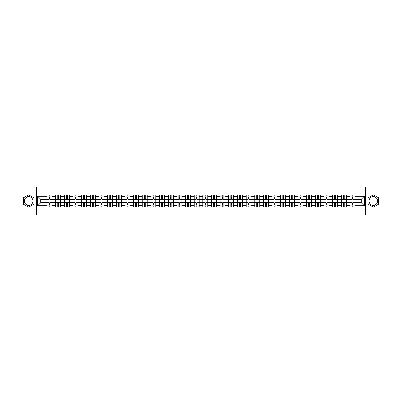 <?xml version="1.0" encoding="UTF-8"?>
<svg xmlns="http://www.w3.org/2000/svg" width="402" height="402" viewBox="0 0 402 402"><rect width="100%" height="100%" fill="white"/><g stroke="black" fill="none" stroke-linecap="round" stroke-linejoin="round"><path stroke-width="0.6" d="M28.698 205.327A4.327 4.327 0 0 1 24.371 201A4.327 4.327 0 0 1 28.698 196.673A4.327 4.327 0 0 1 33.024 201A4.327 4.327 0 0 1 28.698 205.327M373.302 205.327A4.327 4.327 0 0 1 368.976 201A4.327 4.327 0 0 1 373.302 196.673A4.327 4.327 0 0 1 377.629 201A4.327 4.327 0 0 1 373.302 205.327M365.368 214.869L381.9 214.869L381.9 187.131L20.1 187.131L20.1 214.869L365.368 214.869L365.368 187.131M55.712 206.965L55.712 196.729L52.054 196.729L52.054 206.965M52.054 196.729L52.054 195.035M55.712 196.729L55.712 195.035M60.707 195.035L60.707 206.965M64.37 206.965L64.37 195.035M69.36 195.035L69.36 206.965M73.023 206.965L73.023 195.035M78.013 195.035L78.013 206.965M81.676 206.965L81.676 195.035M86.666 195.035L86.666 206.965M90.329 206.965L90.329 195.035M95.324 195.035L95.324 206.965M98.982 206.965L98.982 195.035M103.977 195.035L103.977 206.965M107.635 206.965L107.635 195.035M112.63 195.035L112.63 206.965M116.294 206.965L116.294 195.035M121.283 195.035L121.283 206.965M124.947 206.965L124.947 195.035M129.936 195.035L129.936 206.965M133.6 206.965L133.6 195.035M138.589 195.035L138.589 206.965M142.253 206.965L142.253 195.035M147.248 195.035L147.248 206.965M150.906 206.965L150.906 195.035M155.901 195.035L155.901 206.965M159.559 206.965L159.559 195.035M164.554 195.035L164.554 206.965M168.217 206.965L168.217 195.035M173.207 195.035L173.207 206.965M176.87 206.965L176.87 195.035M181.86 195.035L181.86 206.965M185.523 206.965L185.523 195.035M190.518 195.035L190.518 206.965M194.176 206.965L194.176 195.035M199.171 195.035L199.171 206.965M202.829 206.965L202.829 195.035M207.824 195.035L207.824 206.965M211.482 206.965L211.482 195.035M216.477 195.035L216.477 206.965M220.14 206.965L220.14 195.035M225.13 195.035L225.13 206.965M228.793 206.965L228.793 195.035M233.783 195.035L233.783 206.965M237.446 206.965L237.446 195.035M242.441 195.035L242.441 206.965M246.099 206.965L246.099 195.035M251.094 195.035L251.094 206.965M254.752 206.965L254.752 195.035M259.747 195.035L259.747 206.965M263.411 206.965L263.411 195.035M268.4 195.035L268.4 206.965M272.064 206.965L272.064 195.035M277.053 195.035L277.053 206.965M280.717 206.965L280.717 195.035M285.706 195.035L285.706 206.965M289.37 206.965L289.37 195.035M294.364 195.035L294.364 206.965M298.023 206.965L298.023 195.035M303.018 195.035L303.018 206.965M306.676 206.965L306.676 195.035M311.671 195.035L311.671 206.965M315.334 206.965L315.334 195.035M320.324 195.035L320.324 206.965M323.987 206.965L323.987 195.035M328.977 195.035L328.977 206.965M332.64 206.965L332.64 195.035M337.63 195.035L337.63 206.965M341.293 206.965L341.293 195.035M346.288 195.035L346.288 206.965M349.946 206.965L349.946 195.035M349.946 202.719L346.288 202.719M341.293 202.719L337.63 202.719M332.64 202.719L328.977 202.719M323.987 202.719L320.324 202.719M315.334 202.719L311.671 202.719M306.676 202.719L303.018 202.719M298.023 202.719L294.364 202.719M289.37 202.719L285.706 202.719M280.717 202.719L277.053 202.719M272.064 202.719L268.4 202.719M263.411 202.719L259.747 202.719M254.752 202.719L251.094 202.719M246.099 202.719L242.441 202.719M237.446 202.719L233.783 202.719M228.793 202.719L225.13 202.719M220.14 202.719L216.477 202.719M211.482 202.719L207.824 202.719M202.829 202.719L199.171 202.719M194.176 202.719L190.518 202.719M185.523 202.719L181.86 202.719M176.87 202.719L173.207 202.719M168.217 202.719L164.554 202.719M159.559 202.719L155.901 202.719M150.906 202.719L147.248 202.719M142.253 202.719L138.589 202.719M133.6 202.719L129.936 202.719M124.947 202.719L121.283 202.719M116.294 202.719L112.63 202.719M107.635 202.719L103.977 202.719M98.982 202.719L95.324 202.719M90.329 202.719L86.666 202.719M81.676 202.719L78.013 202.719M73.023 202.719L69.36 202.719M64.37 202.719L60.707 202.719M55.712 202.719L52.054 202.719M349.946 199.281L346.288 199.281M341.293 199.281L337.63 199.281M332.64 199.281L328.977 199.281M323.987 199.281L320.324 199.281M315.334 199.281L311.671 199.281M306.676 199.281L303.018 199.281M298.023 199.281L294.364 199.281M289.37 199.281L285.706 199.281M280.717 199.281L277.053 199.281M272.064 199.281L268.4 199.281M263.411 199.281L259.747 199.281M254.752 199.281L251.094 199.281M246.099 199.281L242.441 199.281M237.446 199.281L233.783 199.281M228.793 199.281L225.13 199.281M220.14 199.281L216.477 199.281M211.482 199.281L207.824 199.281M202.829 199.281L199.171 199.281M194.176 199.281L190.518 199.281M185.523 199.281L181.86 199.281M176.87 199.281L173.207 199.281M168.217 199.281L164.554 199.281M159.559 199.281L155.901 199.281M150.906 199.281L147.248 199.281M142.253 199.281L138.589 199.281M133.6 199.281L129.936 199.281M124.947 199.281L121.283 199.281M116.294 199.281L112.63 199.281M107.635 199.281L103.977 199.281M98.982 199.281L95.324 199.281M90.329 199.281L86.666 199.281M81.676 199.281L78.013 199.281M73.023 199.281L69.36 199.281M64.37 199.281L60.707 199.281M55.712 199.281L52.054 199.281M40.682 202.719L47.059 202.719L47.059 199.281L40.682 199.281L40.682 202.719L37.743 205.658L37.743 196.342L47.059 196.342L47.059 199.281M354.941 199.281L354.941 202.719L361.318 202.719L361.318 199.281L354.941 199.281L354.941 195.035L47.059 195.035L47.059 196.342M354.941 196.342L364.257 196.342L364.257 205.658L354.941 205.658L354.941 202.719M47.059 202.719L47.059 206.965L354.941 206.965L354.941 205.658M47.059 205.658L37.743 205.658M36.632 214.869L36.632 187.131M34.049 197.91L28.698 194.819L23.346 197.91L23.346 204.09L28.698 207.181L34.049 204.09L34.049 197.91M378.654 197.91L373.302 194.819L367.951 197.91L367.951 204.09L373.302 207.181L378.654 204.09L378.654 197.91M49.999 206.131L49.114 206.131M49.114 195.869L49.999 195.869M58.652 206.131L57.767 206.131M57.767 195.869L58.652 195.869M67.31 206.131L66.42 206.131M66.42 195.869L67.31 195.869M75.963 206.131L75.073 206.131M75.073 195.869L75.963 195.869M84.616 206.131L83.727 206.131M83.727 195.869L84.616 195.869M93.269 206.131L92.385 206.131M92.385 195.869L93.269 195.869M101.922 206.131L101.038 206.131M101.038 195.869L101.922 195.869M110.58 206.131L109.691 206.131M109.691 195.869L110.58 195.869M119.233 206.131L118.344 206.131M118.344 195.869L119.233 195.869M127.886 206.131L126.997 206.131M126.997 195.869L127.886 195.869M136.539 206.131L135.65 206.131M135.65 195.869L136.539 195.869M145.192 206.131L144.308 206.131M144.308 195.869L145.192 195.869M153.845 206.131L152.961 206.131M152.961 195.869L153.845 195.869M162.503 206.131L161.614 206.131M161.614 195.869L162.503 195.869M171.157 206.131L170.267 206.131M170.267 195.869L171.157 195.869M179.81 206.131L178.92 206.131M178.92 195.869L179.81 195.869M188.463 206.131L187.573 206.131M187.573 195.869L188.463 195.869M197.116 206.131L196.231 206.131M196.231 195.869L197.116 195.869M205.769 206.131L204.884 206.131M204.884 195.869L205.769 195.869M214.427 206.131L213.537 206.131M213.537 195.869L214.427 195.869M223.08 206.131L222.19 206.131M222.19 195.869L223.08 195.869M231.733 206.131L230.843 206.131M230.843 195.869L231.733 195.869M240.386 206.131L239.497 206.131M239.497 195.869L240.386 195.869M249.039 206.131L248.155 206.131M248.155 195.869L249.039 195.869M257.692 206.131L256.808 206.131M256.808 195.869L257.692 195.869M266.35 206.131L265.461 206.131M265.461 195.869L266.35 195.869M275.003 206.131L274.114 206.131M274.114 195.869L275.003 195.869M283.656 206.131L282.767 206.131M282.767 195.869L283.656 195.869M292.309 206.131L291.42 206.131M291.42 195.869L292.309 195.869M300.962 206.131L300.078 206.131M300.078 195.869L300.962 195.869M309.615 206.131L308.731 206.131M308.731 195.869L309.615 195.869M318.273 206.131L317.384 206.131M317.384 195.869L318.273 195.869M326.926 206.131L326.037 206.131M326.037 195.869L326.926 195.869M335.58 206.131L334.69 206.131M334.69 195.869L335.58 195.869M344.233 206.131L343.348 206.131M343.348 195.869L344.233 195.869M352.886 206.131L352.001 206.131M352.001 195.869L352.886 195.869M37.743 196.342L40.682 199.281M361.318 202.719L364.257 205.658M361.318 199.281L364.257 196.342M52.024 206.965L52.024 199.699L49.999 199.699L49.999 195.035M49.114 195.035L49.114 199.699L47.089 199.699L47.089 195.035M52.024 199.699L52.024 195.035M47.089 206.965L47.089 202.301L49.114 202.301L49.114 206.965M49.999 206.965L49.999 202.301L52.024 202.301M49.114 198.477L49.999 198.477M47.089 202.301L47.089 199.699M49.999 203.523L49.114 203.523M49.999 206.241L49.114 206.241M49.114 204.246L49.999 204.246M49.999 197.754L49.114 197.754M49.114 195.759L49.999 195.759M60.677 206.965L60.677 199.699L58.652 199.699L58.652 195.035M57.767 195.035L57.767 199.699L55.742 199.699L55.742 195.035M60.677 199.699L60.677 195.035M55.742 206.965L55.742 202.301L57.767 202.301L57.767 206.965M58.652 206.965L58.652 202.301L60.677 202.301M57.767 198.477L58.652 198.477M55.742 202.301L55.742 199.699M58.652 203.523L57.767 203.523M58.652 206.241L57.767 206.241M57.767 204.246L58.652 204.246M58.652 197.754L57.767 197.754M57.767 195.759L58.652 195.759M69.335 206.965L69.335 199.699L67.31 199.699L67.31 195.035M66.42 195.035L66.42 199.699L64.395 199.699L64.395 195.035M69.335 199.699L69.335 195.035M64.395 206.965L64.395 202.301L66.42 202.301L66.42 206.965M67.31 206.965L67.31 202.301L69.335 202.301M66.42 198.477L67.31 198.477M64.395 202.301L64.395 199.699M67.31 203.523L66.42 203.523M67.31 206.241L66.42 206.241M66.42 204.246L67.31 204.246M67.31 197.754L66.42 197.754M66.42 195.759L67.31 195.759M77.988 206.965L77.988 199.699L75.963 199.699L75.963 195.035M75.073 195.035L75.073 199.699L73.048 199.699L73.048 195.035M77.988 199.699L77.988 195.035M73.048 206.965L73.048 202.301L75.073 202.301L75.073 206.965M75.963 206.965L75.963 202.301L77.988 202.301M75.073 198.477L75.963 198.477M73.048 202.301L73.048 199.699M75.963 203.523L75.073 203.523M75.963 206.241L75.073 206.241M75.073 204.246L75.963 204.246M75.963 197.754L75.073 197.754M75.073 195.759L75.963 195.759M86.641 206.965L86.641 199.699L84.616 199.699L84.616 195.035M83.727 195.035L83.727 199.699L81.701 199.699L81.701 195.035M86.641 199.699L86.641 195.035M81.701 206.965L81.701 202.301L83.727 202.301L83.727 206.965M84.616 206.965L84.616 202.301L86.641 202.301M83.727 198.477L84.616 198.477M81.701 202.301L81.701 199.699M84.616 203.523L83.727 203.523M84.616 206.241L83.727 206.241M83.727 204.246L84.616 204.246M84.616 197.754L83.727 197.754M83.727 195.759L84.616 195.759M95.294 206.965L95.294 199.699L93.269 199.699L93.269 195.035M92.385 195.035L92.385 199.699L90.36 199.699L90.36 195.035M95.294 199.699L95.294 195.035M90.36 206.965L90.36 202.301L92.385 202.301L92.385 206.965M93.269 206.965L93.269 202.301L95.294 202.301M92.385 198.477L93.269 198.477M90.36 202.301L90.36 199.699M93.269 203.523L92.385 203.523M93.269 206.241L92.385 206.241M92.385 204.246L93.269 204.246M93.269 197.754L92.385 197.754M92.385 195.759L93.269 195.759M103.947 206.965L103.947 199.699L101.922 199.699L101.922 195.035M101.038 195.035L101.038 199.699L99.013 199.699L99.013 195.035M103.947 199.699L103.947 195.035M99.013 206.965L99.013 202.301L101.038 202.301L101.038 206.965M101.922 206.965L101.922 202.301L103.947 202.301M101.038 198.477L101.922 198.477M99.013 202.301L99.013 199.699M101.922 203.523L101.038 203.523M101.922 206.241L101.038 206.241M101.038 204.246L101.922 204.246M101.922 197.754L101.038 197.754M101.038 195.759L101.922 195.759M112.6 206.965L112.6 199.699L110.58 199.699L110.58 195.035M109.691 195.035L109.691 199.699L107.666 199.699L107.666 195.035M112.6 199.699L112.6 195.035M107.666 206.965L107.666 202.301L109.691 202.301L109.691 206.965M110.58 206.965L110.58 202.301L112.6 202.301M109.691 198.477L110.58 198.477M107.666 202.301L107.666 199.699M110.58 203.523L109.691 203.523M110.58 206.241L109.691 206.241M109.691 204.246L110.58 204.246M110.58 197.754L109.691 197.754M109.691 195.759L110.58 195.759M121.258 206.965L121.258 199.699L119.233 199.699L119.233 195.035M118.344 195.035L118.344 199.699L116.319 199.699L116.319 195.035M121.258 199.699L121.258 195.035M116.319 206.965L116.319 202.301L118.344 202.301L118.344 206.965M119.233 206.965L119.233 202.301L121.258 202.301M118.344 198.477L119.233 198.477M116.319 202.301L116.319 199.699M119.233 203.523L118.344 203.523M119.233 206.241L118.344 206.241M118.344 204.246L119.233 204.246M119.233 197.754L118.344 197.754M118.344 195.759L119.233 195.759M129.911 206.965L129.911 199.699L127.886 199.699L127.886 195.035M126.997 195.035L126.997 199.699L124.972 199.699L124.972 195.035M129.911 199.699L129.911 195.035M124.972 206.965L124.972 202.301L126.997 202.301L126.997 206.965M127.886 206.965L127.886 202.301L129.911 202.301M126.997 198.477L127.886 198.477M124.972 202.301L124.972 199.699M127.886 203.523L126.997 203.523M127.886 206.241L126.997 206.241M126.997 204.246L127.886 204.246M127.886 197.754L126.997 197.754M126.997 195.759L127.886 195.759M138.564 206.965L138.564 199.699L136.539 199.699L136.539 195.035M135.65 195.035L135.65 199.699L133.625 199.699L133.625 195.035M138.564 199.699L138.564 195.035M133.625 206.965L133.625 202.301L135.65 202.301L135.65 206.965M136.539 206.965L136.539 202.301L138.564 202.301M135.65 198.477L136.539 198.477M133.625 202.301L133.625 199.699M136.539 203.523L135.65 203.523M136.539 206.241L135.65 206.241M135.65 204.246L136.539 204.246M136.539 197.754L135.65 197.754M135.65 195.759L136.539 195.759M147.217 206.965L147.217 199.699L145.192 199.699L145.192 195.035M144.308 195.035L144.308 199.699L142.283 199.699L142.283 195.035M147.217 199.699L147.217 195.035M142.283 206.965L142.283 202.301L144.308 202.301L144.308 206.965M145.192 206.965L145.192 202.301L147.217 202.301M144.308 198.477L145.192 198.477M142.283 202.301L142.283 199.699M145.192 203.523L144.308 203.523M145.192 206.241L144.308 206.241M144.308 204.246L145.192 204.246M145.192 197.754L144.308 197.754M144.308 195.759L145.192 195.759M155.87 206.965L155.87 199.699L153.845 199.699L153.845 195.035M152.961 195.035L152.961 199.699L150.936 199.699L150.936 195.035M155.87 199.699L155.87 195.035M150.936 206.965L150.936 202.301L152.961 202.301L152.961 206.965M153.845 206.965L153.845 202.301L155.87 202.301M152.961 198.477L153.845 198.477M150.936 202.301L150.936 199.699M153.845 203.523L152.961 203.523M153.845 206.241L152.961 206.241M152.961 204.246L153.845 204.246M153.845 197.754L152.961 197.754M152.961 195.759L153.845 195.759M164.524 206.965L164.524 199.699L162.503 199.699L162.503 195.035M161.614 195.035L161.614 199.699L159.589 199.699L159.589 195.035M164.524 199.699L164.524 195.035M159.589 206.965L159.589 202.301L161.614 202.301L161.614 206.965M162.503 206.965L162.503 202.301L164.524 202.301M161.614 198.477L162.503 198.477M159.589 202.301L159.589 199.699M162.503 203.523L161.614 203.523M162.503 206.241L161.614 206.241M161.614 204.246L162.503 204.246M162.503 197.754L161.614 197.754M161.614 195.759L162.503 195.759M173.182 206.965L173.182 199.699L171.157 199.699L171.157 195.035M170.267 195.035L170.267 199.699L168.242 199.699L168.242 195.035M173.182 199.699L173.182 195.035M168.242 206.965L168.242 202.301L170.267 202.301L170.267 206.965M171.157 206.965L171.157 202.301L173.182 202.301M170.267 198.477L171.157 198.477M168.242 202.301L168.242 199.699M171.157 203.523L170.267 203.523M171.157 206.241L170.267 206.241M170.267 204.246L171.157 204.246M171.157 197.754L170.267 197.754M170.267 195.759L171.157 195.759M181.835 206.965L181.835 199.699L179.81 199.699L179.81 195.035M178.92 195.035L178.92 199.699L176.895 199.699L176.895 195.035M181.835 199.699L181.835 195.035M176.895 206.965L176.895 202.301L178.92 202.301L178.92 206.965M179.81 206.965L179.81 202.301L181.835 202.301M178.92 198.477L179.81 198.477M176.895 202.301L176.895 199.699M179.81 203.523L178.92 203.523M179.81 206.241L178.92 206.241M178.92 204.246L179.81 204.246M179.81 197.754L178.92 197.754M178.92 195.759L179.81 195.759M190.488 206.965L190.488 199.699L188.463 199.699L188.463 195.035M187.573 195.035L187.573 199.699L185.548 199.699L185.548 195.035M190.488 199.699L190.488 195.035M185.548 206.965L185.548 202.301L187.573 202.301L187.573 206.965M188.463 206.965L188.463 202.301L190.488 202.301M187.573 198.477L188.463 198.477M185.548 202.301L185.548 199.699M188.463 203.523L187.573 203.523M188.463 206.241L187.573 206.241M187.573 204.246L188.463 204.246M188.463 197.754L187.573 197.754M187.573 195.759L188.463 195.759M199.141 206.965L199.141 199.699L197.116 199.699L197.116 195.035M196.231 195.035L196.231 199.699L194.206 199.699L194.206 195.035M199.141 199.699L199.141 195.035M194.206 206.965L194.206 202.301L196.231 202.301L196.231 206.965M197.116 206.965L197.116 202.301L199.141 202.301M196.231 198.477L197.116 198.477M194.206 202.301L194.206 199.699M197.116 203.523L196.231 203.523M197.116 206.241L196.231 206.241M196.231 204.246L197.116 204.246M197.116 197.754L196.231 197.754M196.231 195.759L197.116 195.759M207.794 206.965L207.794 199.699L205.769 199.699L205.769 195.035M204.884 195.035L204.884 199.699L202.859 199.699L202.859 195.035M207.794 199.699L207.794 195.035M202.859 206.965L202.859 202.301L204.884 202.301L204.884 206.965M205.769 206.965L205.769 202.301L207.794 202.301M204.884 198.477L205.769 198.477M202.859 202.301L202.859 199.699M205.769 203.523L204.884 203.523M205.769 206.241L204.884 206.241M204.884 204.246L205.769 204.246M205.769 197.754L204.884 197.754M204.884 195.759L205.769 195.759M216.452 206.965L216.452 199.699L214.427 199.699L214.427 195.035M213.537 195.035L213.537 199.699L211.512 199.699L211.512 195.035M216.452 199.699L216.452 195.035M211.512 206.965L211.512 202.301L213.537 202.301L213.537 206.965M214.427 206.965L214.427 202.301L216.452 202.301M213.537 198.477L214.427 198.477M211.512 202.301L211.512 199.699M214.427 203.523L213.537 203.523M214.427 206.241L213.537 206.241M213.537 204.246L214.427 204.246M214.427 197.754L213.537 197.754M213.537 195.759L214.427 195.759M225.105 206.965L225.105 199.699L223.08 199.699L223.08 195.035M222.19 195.035L222.19 199.699L220.165 199.699L220.165 195.035M225.105 199.699L225.105 195.035M220.165 206.965L220.165 202.301L222.19 202.301L222.19 206.965M223.08 206.965L223.08 202.301L225.105 202.301M222.19 198.477L223.08 198.477M220.165 202.301L220.165 199.699M223.08 203.523L222.19 203.523M223.08 206.241L222.19 206.241M222.19 204.246L223.08 204.246M223.08 197.754L222.19 197.754M222.19 195.759L223.08 195.759M233.758 206.965L233.758 199.699L231.733 199.699L231.733 195.035M230.843 195.035L230.843 199.699L228.818 199.699L228.818 195.035M233.758 199.699L233.758 195.035M228.818 206.965L228.818 202.301L230.843 202.301L230.843 206.965M231.733 206.965L231.733 202.301L233.758 202.301M230.843 198.477L231.733 198.477M228.818 202.301L228.818 199.699M231.733 203.523L230.843 203.523M231.733 206.241L230.843 206.241M230.843 204.246L231.733 204.246M231.733 197.754L230.843 197.754M230.843 195.759L231.733 195.759M242.411 206.965L242.411 199.699L240.386 199.699L240.386 195.035M239.497 195.035L239.497 199.699L237.476 199.699L237.476 195.035M242.411 199.699L242.411 195.035M237.476 206.965L237.476 202.301L239.497 202.301L239.497 206.965M240.386 206.965L240.386 202.301L242.411 202.301M239.497 198.477L240.386 198.477M237.476 202.301L237.476 199.699M240.386 203.523L239.497 203.523M240.386 206.241L239.497 206.241M239.497 204.246L240.386 204.246M240.386 197.754L239.497 197.754M239.497 195.759L240.386 195.759M251.064 206.965L251.064 199.699L249.039 199.699L249.039 195.035M248.155 195.035L248.155 199.699L246.13 199.699L246.13 195.035M251.064 199.699L251.064 195.035M246.13 206.965L246.13 202.301L248.155 202.301L248.155 206.965M249.039 206.965L249.039 202.301L251.064 202.301M248.155 198.477L249.039 198.477M246.13 202.301L246.13 199.699M249.039 203.523L248.155 203.523M249.039 206.241L248.155 206.241M248.155 204.246L249.039 204.246M249.039 197.754L248.155 197.754M248.155 195.759L249.039 195.759M259.717 206.965L259.717 199.699L257.692 199.699L257.692 195.035M256.808 195.035L256.808 199.699L254.783 199.699L254.783 195.035M259.717 199.699L259.717 195.035M254.783 206.965L254.783 202.301L256.808 202.301L256.808 206.965M257.692 206.965L257.692 202.301L259.717 202.301M256.808 198.477L257.692 198.477M254.783 202.301L254.783 199.699M257.692 203.523L256.808 203.523M257.692 206.241L256.808 206.241M256.808 204.246L257.692 204.246M257.692 197.754L256.808 197.754M256.808 195.759L257.692 195.759M268.375 206.965L268.375 199.699L266.35 199.699L266.35 195.035M265.461 195.035L265.461 199.699L263.436 199.699L263.436 195.035M268.375 199.699L268.375 195.035M263.436 206.965L263.436 202.301L265.461 202.301L265.461 206.965M266.35 206.965L266.35 202.301L268.375 202.301M265.461 198.477L266.35 198.477M263.436 202.301L263.436 199.699M266.35 203.523L265.461 203.523M266.35 206.241L265.461 206.241M265.461 204.246L266.35 204.246M266.35 197.754L265.461 197.754M265.461 195.759L266.35 195.759M277.028 206.965L277.028 199.699L275.003 199.699L275.003 195.035M274.114 195.035L274.114 199.699L272.089 199.699L272.089 195.035M277.028 199.699L277.028 195.035M272.089 206.965L272.089 202.301L274.114 202.301L274.114 206.965M275.003 206.965L275.003 202.301L277.028 202.301M274.114 198.477L275.003 198.477M272.089 202.301L272.089 199.699M275.003 203.523L274.114 203.523M275.003 206.241L274.114 206.241M274.114 204.246L275.003 204.246M275.003 197.754L274.114 197.754M274.114 195.759L275.003 195.759M285.681 206.965L285.681 199.699L283.656 199.699L283.656 195.035M282.767 195.035L282.767 199.699L280.742 199.699L280.742 195.035M285.681 199.699L285.681 195.035M280.742 206.965L280.742 202.301L282.767 202.301L282.767 206.965M283.656 206.965L283.656 202.301L285.681 202.301M282.767 198.477L283.656 198.477M280.742 202.301L280.742 199.699M283.656 203.523L282.767 203.523M283.656 206.241L282.767 206.241M282.767 204.246L283.656 204.246M283.656 197.754L282.767 197.754M282.767 195.759L283.656 195.759M294.334 206.965L294.334 199.699L292.309 199.699L292.309 195.035M291.42 195.035L291.42 199.699L289.4 199.699L289.4 195.035M294.334 199.699L294.334 195.035M289.4 206.965L289.4 202.301L291.42 202.301L291.42 206.965M292.309 206.965L292.309 202.301L294.334 202.301M291.42 198.477L292.309 198.477M289.4 202.301L289.4 199.699M292.309 203.523L291.42 203.523M292.309 206.241L291.42 206.241M291.42 204.246L292.309 204.246M292.309 197.754L291.42 197.754M291.42 195.759L292.309 195.759M302.987 206.965L302.987 199.699L300.962 199.699L300.962 195.035M300.078 195.035L300.078 199.699L298.053 199.699L298.053 195.035M302.987 199.699L302.987 195.035M298.053 206.965L298.053 202.301L300.078 202.301L300.078 206.965M300.962 206.965L300.962 202.301L302.987 202.301M300.078 198.477L300.962 198.477M298.053 202.301L298.053 199.699M300.962 203.523L300.078 203.523M300.962 206.241L300.078 206.241M300.078 204.246L300.962 204.246M300.962 197.754L300.078 197.754M300.078 195.759L300.962 195.759M311.64 206.965L311.64 199.699L309.615 199.699L309.615 195.035M308.731 195.035L308.731 199.699L306.706 199.699L306.706 195.035M311.64 199.699L311.64 195.035M306.706 206.965L306.706 202.301L308.731 202.301L308.731 206.965M309.615 206.965L309.615 202.301L311.64 202.301M308.731 198.477L309.615 198.477M306.706 202.301L306.706 199.699M309.615 203.523L308.731 203.523M309.615 206.241L308.731 206.241M308.731 204.246L309.615 204.246M309.615 197.754L308.731 197.754M308.731 195.759L309.615 195.759M320.299 206.965L320.299 199.699L318.273 199.699L318.273 195.035M317.384 195.035L317.384 199.699L315.359 199.699L315.359 195.035M320.299 199.699L320.299 195.035M315.359 206.965L315.359 202.301L317.384 202.301L317.384 206.965M318.273 206.965L318.273 202.301L320.299 202.301M317.384 198.477L318.273 198.477M315.359 202.301L315.359 199.699M318.273 203.523L317.384 203.523M318.273 206.241L317.384 206.241M317.384 204.246L318.273 204.246M318.273 197.754L317.384 197.754M317.384 195.759L318.273 195.759M328.952 206.965L328.952 199.699L326.926 199.699L326.926 195.035M326.037 195.035L326.037 199.699L324.012 199.699L324.012 195.035M328.952 199.699L328.952 195.035M324.012 206.965L324.012 202.301L326.037 202.301L326.037 206.965M326.926 206.965L326.926 202.301L328.952 202.301M326.037 198.477L326.926 198.477M324.012 202.301L324.012 199.699M326.926 203.523L326.037 203.523M326.926 206.241L326.037 206.241M326.037 204.246L326.926 204.246M326.926 197.754L326.037 197.754M326.037 195.759L326.926 195.759M337.605 206.965L337.605 199.699L335.58 199.699L335.58 195.035M334.69 195.035L334.69 199.699L332.665 199.699L332.665 195.035M337.605 199.699L337.605 195.035M332.665 206.965L332.665 202.301L334.69 202.301L334.69 206.965M335.58 206.965L335.58 202.301L337.605 202.301M334.69 198.477L335.58 198.477M332.665 202.301L332.665 199.699M335.58 203.523L334.69 203.523M335.58 206.241L334.69 206.241M334.69 204.246L335.58 204.246M335.58 197.754L334.69 197.754M334.69 195.759L335.58 195.759M346.258 206.965L346.258 199.699L344.233 199.699L344.233 195.035M343.348 195.035L343.348 199.699L341.323 199.699L341.323 195.035M346.258 199.699L346.258 195.035M341.323 206.965L341.323 202.301L343.348 202.301L343.348 206.965M344.233 206.965L344.233 202.301L346.258 202.301M343.348 198.477L344.233 198.477M341.323 202.301L341.323 199.699M344.233 203.523L343.348 203.523M344.233 206.241L343.348 206.241M343.348 204.246L344.233 204.246M344.233 197.754L343.348 197.754M343.348 195.759L344.233 195.759M354.911 206.965L354.911 199.699L352.886 199.699L352.886 195.035M352.001 195.035L352.001 199.699L349.976 199.699L349.976 195.035M354.911 199.699L354.911 195.035M349.976 206.965L349.976 202.301L352.001 202.301L352.001 206.965M352.886 206.965L352.886 202.301L354.911 202.301M352.001 198.477L352.886 198.477M349.976 202.301L349.976 199.699M352.886 203.523L352.001 203.523M352.886 206.241L352.001 206.241M352.001 204.246L352.886 204.246M352.886 197.754L352.001 197.754M352.001 195.759L352.886 195.759M341.293 196.729L337.63 196.729M332.64 196.729L328.977 196.729M323.987 196.729L320.324 196.729M315.334 196.729L311.671 196.729M306.676 196.729L303.018 196.729M298.023 196.729L294.364 196.729M289.37 196.729L285.706 196.729M280.717 196.729L277.053 196.729M272.064 196.729L268.4 196.729M263.411 196.729L259.747 196.729M254.752 196.729L251.094 196.729M246.099 196.729L242.441 196.729M237.446 196.729L233.783 196.729M228.793 196.729L225.13 196.729M220.14 196.729L216.477 196.729M211.482 196.729L207.824 196.729M202.829 196.729L199.171 196.729M194.176 196.729L190.518 196.729M185.523 196.729L181.86 196.729M176.87 196.729L173.207 196.729M168.217 196.729L164.554 196.729M159.559 196.729L155.901 196.729M150.906 196.729L147.248 196.729M142.253 196.729L138.589 196.729M133.6 196.729L129.936 196.729M124.947 196.729L121.283 196.729M116.294 196.729L112.63 196.729M107.635 196.729L103.977 196.729M98.982 196.729L95.324 196.729M90.329 196.729L86.666 196.729M81.676 196.729L78.013 196.729M73.023 196.729L69.36 196.729M64.37 196.729L60.707 196.729M349.946 196.729L346.288 196.729M341.293 205.271L337.63 205.271M332.64 205.271L328.977 205.271M323.987 205.271L320.324 205.271M315.334 205.271L311.671 205.271M306.676 205.271L303.018 205.271M298.023 205.271L294.364 205.271M289.37 205.271L285.706 205.271M280.717 205.271L277.053 205.271M272.064 205.271L268.4 205.271M263.411 205.271L259.747 205.271M254.752 205.271L251.094 205.271M246.099 205.271L242.441 205.271M237.446 205.271L233.783 205.271M228.793 205.271L225.13 205.271M220.14 205.271L216.477 205.271M211.482 205.271L207.824 205.271M202.829 205.271L199.171 205.271M194.176 205.271L190.518 205.271M185.523 205.271L181.86 205.271M176.87 205.271L173.207 205.271M168.217 205.271L164.554 205.271M159.559 205.271L155.901 205.271M150.906 205.271L147.248 205.271M142.253 205.271L138.589 205.271M133.6 205.271L129.936 205.271M124.947 205.271L121.283 205.271M116.294 205.271L112.63 205.271M107.635 205.271L103.977 205.271M98.982 205.271L95.324 205.271M90.329 205.271L86.666 205.271M81.676 205.271L78.013 205.271M73.023 205.271L69.36 205.271M64.37 205.271L60.707 205.271M55.712 205.271L52.054 205.271M349.946 205.271L346.288 205.271M52.024 196.95L49.999 196.95M49.114 196.95L47.089 196.95M49.114 197.025L47.089 197.025M49.114 204.975L47.089 204.975M49.114 205.05L47.089 205.05M52.024 205.05L49.999 205.05M52.024 197.025L49.999 197.025M52.024 204.975L49.999 204.975M60.677 196.95L58.652 196.95M57.767 196.95L55.742 196.95M57.767 197.025L55.742 197.025M57.767 204.975L55.742 204.975M57.767 205.05L55.742 205.05M60.677 205.05L58.652 205.05M60.677 197.025L58.652 197.025M60.677 204.975L58.652 204.975M69.335 196.95L67.31 196.95M66.42 196.95L64.395 196.95M66.42 197.025L64.395 197.025M66.42 204.975L64.395 204.975M66.42 205.05L64.395 205.05M69.335 205.05L67.31 205.05M69.335 197.025L67.31 197.025M69.335 204.975L67.31 204.975M77.988 196.95L75.963 196.95M75.073 196.95L73.048 196.95M75.073 197.025L73.048 197.025M75.073 204.975L73.048 204.975M75.073 205.05L73.048 205.05M77.988 205.05L75.963 205.05M77.988 197.025L75.963 197.025M77.988 204.975L75.963 204.975M86.641 196.95L84.616 196.95M83.727 196.95L81.701 196.95M83.727 197.025L81.701 197.025M83.727 204.975L81.701 204.975M83.727 205.05L81.701 205.05M86.641 205.05L84.616 205.05M86.641 197.025L84.616 197.025M86.641 204.975L84.616 204.975M95.294 196.95L93.269 196.95M92.385 196.95L90.36 196.95M92.385 197.025L90.36 197.025M92.385 204.975L90.36 204.975M92.385 205.05L90.36 205.05M95.294 205.05L93.269 205.05M95.294 197.025L93.269 197.025M95.294 204.975L93.269 204.975M103.947 196.95L101.922 196.95M101.038 196.95L99.013 196.95M101.038 197.025L99.013 197.025M101.038 204.975L99.013 204.975M101.038 205.05L99.013 205.05M103.947 205.05L101.922 205.05M103.947 197.025L101.922 197.025M103.947 204.975L101.922 204.975M112.6 196.95L110.58 196.95M109.691 196.95L107.666 196.95M109.691 197.025L107.666 197.025M109.691 204.975L107.666 204.975M109.691 205.05L107.666 205.05M112.6 205.05L110.58 205.05M112.6 197.025L110.58 197.025M112.6 204.975L110.58 204.975M121.258 196.95L119.233 196.95M118.344 196.95L116.319 196.95M118.344 197.025L116.319 197.025M118.344 204.975L116.319 204.975M118.344 205.05L116.319 205.05M121.258 205.05L119.233 205.05M121.258 197.025L119.233 197.025M121.258 204.975L119.233 204.975M129.911 196.95L127.886 196.95M126.997 196.95L124.972 196.95M126.997 197.025L124.972 197.025M126.997 204.975L124.972 204.975M126.997 205.05L124.972 205.05M129.911 205.05L127.886 205.05M129.911 197.025L127.886 197.025M129.911 204.975L127.886 204.975M138.564 196.95L136.539 196.95M135.65 196.95L133.625 196.95M135.65 197.025L133.625 197.025M135.65 204.975L133.625 204.975M135.65 205.05L133.625 205.05M138.564 205.05L136.539 205.05M138.564 197.025L136.539 197.025M138.564 204.975L136.539 204.975M147.217 196.95L145.192 196.95M144.308 196.95L142.283 196.95M144.308 197.025L142.283 197.025M144.308 204.975L142.283 204.975M144.308 205.05L142.283 205.05M147.217 205.05L145.192 205.05M147.217 197.025L145.192 197.025M147.217 204.975L145.192 204.975M155.87 196.95L153.845 196.95M152.961 196.95L150.936 196.95M152.961 197.025L150.936 197.025M152.961 204.975L150.936 204.975M152.961 205.05L150.936 205.05M155.87 205.05L153.845 205.05M155.87 197.025L153.845 197.025M155.87 204.975L153.845 204.975M164.524 196.95L162.503 196.95M161.614 196.95L159.589 196.95M161.614 197.025L159.589 197.025M161.614 204.975L159.589 204.975M161.614 205.05L159.589 205.05M164.524 205.05L162.503 205.05M164.524 197.025L162.503 197.025M164.524 204.975L162.503 204.975M173.182 196.95L171.157 196.95M170.267 196.95L168.242 196.95M170.267 197.025L168.242 197.025M170.267 204.975L168.242 204.975M170.267 205.05L168.242 205.05M173.182 205.05L171.157 205.05M173.182 197.025L171.157 197.025M173.182 204.975L171.157 204.975M181.835 196.95L179.81 196.95M178.92 196.95L176.895 196.95M178.92 197.025L176.895 197.025M178.92 204.975L176.895 204.975M178.92 205.05L176.895 205.05M181.835 205.05L179.81 205.05M181.835 197.025L179.81 197.025M181.835 204.975L179.81 204.975M190.488 196.95L188.463 196.95M187.573 196.95L185.548 196.95M187.573 197.025L185.548 197.025M187.573 204.975L185.548 204.975M187.573 205.05L185.548 205.05M190.488 205.05L188.463 205.05M190.488 197.025L188.463 197.025M190.488 204.975L188.463 204.975M199.141 196.95L197.116 196.95M196.231 196.95L194.206 196.95M196.231 197.025L194.206 197.025M196.231 204.975L194.206 204.975M196.231 205.05L194.206 205.05M199.141 205.05L197.116 205.05M199.141 197.025L197.116 197.025M199.141 204.975L197.116 204.975M207.794 196.95L205.769 196.95M204.884 196.95L202.859 196.95M204.884 197.025L202.859 197.025M204.884 204.975L202.859 204.975M204.884 205.05L202.859 205.05M207.794 205.05L205.769 205.05M207.794 197.025L205.769 197.025M207.794 204.975L205.769 204.975M216.452 196.95L214.427 196.95M213.537 196.95L211.512 196.95M213.537 197.025L211.512 197.025M213.537 204.975L211.512 204.975M213.537 205.05L211.512 205.05M216.452 205.05L214.427 205.05M216.452 197.025L214.427 197.025M216.452 204.975L214.427 204.975M225.105 196.95L223.08 196.95M222.19 196.95L220.165 196.95M222.19 197.025L220.165 197.025M222.19 204.975L220.165 204.975M222.19 205.05L220.165 205.05M225.105 205.05L223.08 205.05M225.105 197.025L223.08 197.025M225.105 204.975L223.08 204.975M233.758 196.95L231.733 196.95M230.843 196.95L228.818 196.95M230.843 197.025L228.818 197.025M230.843 204.975L228.818 204.975M230.843 205.05L228.818 205.05M233.758 205.05L231.733 205.05M233.758 197.025L231.733 197.025M233.758 204.975L231.733 204.975M242.411 196.95L240.386 196.95M239.497 196.95L237.476 196.95M239.497 197.025L237.476 197.025M239.497 204.975L237.476 204.975M239.497 205.05L237.476 205.05M242.411 205.05L240.386 205.05M242.411 197.025L240.386 197.025M242.411 204.975L240.386 204.975M251.064 196.95L249.039 196.95M248.155 196.95L246.13 196.95M248.155 197.025L246.13 197.025M248.155 204.975L246.13 204.975M248.155 205.05L246.13 205.05M251.064 205.05L249.039 205.05M251.064 197.025L249.039 197.025M251.064 204.975L249.039 204.975M259.717 196.95L257.692 196.95M256.808 196.95L254.783 196.95M256.808 197.025L254.783 197.025M256.808 204.975L254.783 204.975M256.808 205.05L254.783 205.05M259.717 205.05L257.692 205.05M259.717 197.025L257.692 197.025M259.717 204.975L257.692 204.975M268.375 196.95L266.35 196.95M265.461 196.95L263.436 196.95M265.461 197.025L263.436 197.025M265.461 204.975L263.436 204.975M265.461 205.05L263.436 205.05M268.375 205.05L266.35 205.05M268.375 197.025L266.35 197.025M268.375 204.975L266.35 204.975M277.028 196.95L275.003 196.95M274.114 196.95L272.089 196.95M274.114 197.025L272.089 197.025M274.114 204.975L272.089 204.975M274.114 205.05L272.089 205.05M277.028 205.05L275.003 205.05M277.028 197.025L275.003 197.025M277.028 204.975L275.003 204.975M285.681 196.95L283.656 196.95M282.767 196.95L280.742 196.95M282.767 197.025L280.742 197.025M282.767 204.975L280.742 204.975M282.767 205.05L280.742 205.05M285.681 205.05L283.656 205.05M285.681 197.025L283.656 197.025M285.681 204.975L283.656 204.975M294.334 196.95L292.309 196.95M291.42 196.95L289.4 196.95M291.42 197.025L289.4 197.025M291.42 204.975L289.4 204.975M291.42 205.05L289.4 205.05M294.334 205.05L292.309 205.05M294.334 197.025L292.309 197.025M294.334 204.975L292.309 204.975M302.987 196.95L300.962 196.95M300.078 196.95L298.053 196.95M300.078 197.025L298.053 197.025M300.078 204.975L298.053 204.975M300.078 205.05L298.053 205.05M302.987 205.05L300.962 205.05M302.987 197.025L300.962 197.025M302.987 204.975L300.962 204.975M311.64 196.95L309.615 196.95M308.731 196.95L306.706 196.95M308.731 197.025L306.706 197.025M308.731 204.975L306.706 204.975M308.731 205.05L306.706 205.05M311.64 205.05L309.615 205.05M311.64 197.025L309.615 197.025M311.64 204.975L309.615 204.975M320.299 196.95L318.273 196.95M317.384 196.95L315.359 196.95M317.384 197.025L315.359 197.025M317.384 204.975L315.359 204.975M317.384 205.05L315.359 205.05M320.299 205.05L318.273 205.05M320.299 197.025L318.273 197.025M320.299 204.975L318.273 204.975M328.952 196.95L326.926 196.95M326.037 196.95L324.012 196.95M326.037 197.025L324.012 197.025M326.037 204.975L324.012 204.975M326.037 205.05L324.012 205.05M328.952 205.05L326.926 205.05M328.952 197.025L326.926 197.025M328.952 204.975L326.926 204.975M337.605 196.95L335.58 196.95M334.69 196.95L332.665 196.95M334.69 197.025L332.665 197.025M334.69 204.975L332.665 204.975M334.69 205.05L332.665 205.05M337.605 205.05L335.58 205.05M337.605 197.025L335.58 197.025M337.605 204.975L335.58 204.975M346.258 196.95L344.233 196.95M343.348 196.95L341.323 196.95M343.348 197.025L341.323 197.025M343.348 204.975L341.323 204.975M343.348 205.05L341.323 205.05M346.258 205.05L344.233 205.05M346.258 197.025L344.233 197.025M346.258 204.975L344.233 204.975M354.911 196.95L352.886 196.95M352.001 196.95L349.976 196.95M352.001 197.025L349.976 197.025M352.001 204.975L349.976 204.975M352.001 205.05L349.976 205.05M354.911 205.05L352.886 205.05M354.911 197.025L352.886 197.025M354.911 204.975L352.886 204.975"/></g></svg>
